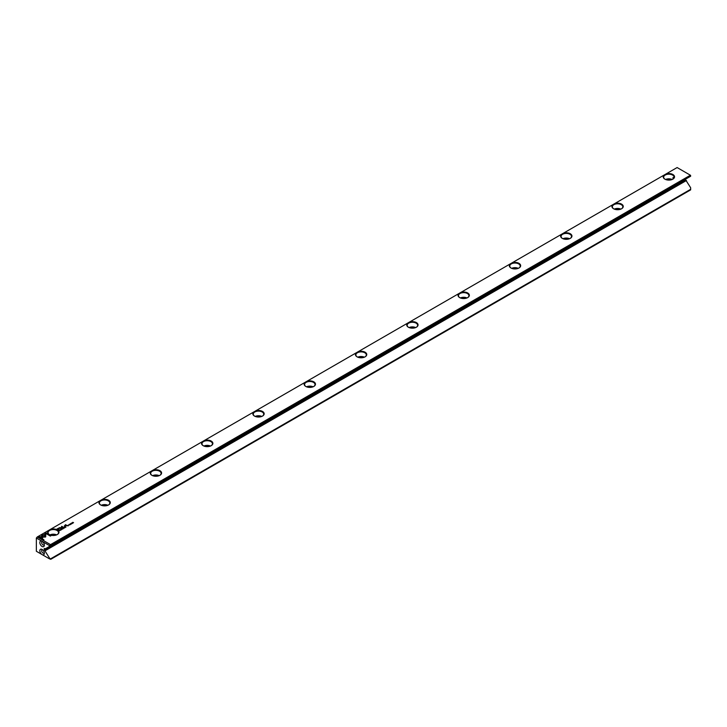 <?xml version="1.0" encoding="UTF-8"?>
<svg xmlns="http://www.w3.org/2000/svg" width="727" height="727" viewBox="0 0 727 727"><rect width="100%" height="100%" fill="white"/><g stroke="black" fill="none" stroke-linecap="round" stroke-linejoin="round"><path stroke-width="1.09" d="M64.058 528.175L63.667 527.629L63.903 528.147L63.013 528.002L64.058 528.175M45.774 534.754L41.639 534.754L41.648 538.298L42.566 538.834L42.557 535.281L45.756 535.281L45.774 534.754M41.639 535.281L45.765 534.845M37.759 536.98L43.284 540.161L43.929 539.788L39.331 537.135L41.43 537.135L41.43 536.599L37.759 536.98M45.547 537.017L45.728 535.399L44.81 535.399L44.81 536.59L42.766 536.599L42.766 537.126L45.547 537.017M62.204 529.211L61.513 528.856L62.204 529.265M62.168 529.056L61.577 528.902M60.668 530.128L59.896 529.801L60.668 530.128M67.884 525.285L68.492 525.521M62.413 528.338L63.113 528.829M67.202 525.585L68.138 525.912M67.647 525.766L67.02 525.785M70.91 524.331L70.283 523.876M44.829 532.9L44.829 534.636L45.746 534.636L45.746 533.427L50.345 536.09L50.999 535.708L45.474 532.527L44.829 532.991L45.474 532.527M458.91 293.535L409.356 322.143A5.671 3.272 180 0 1 416.816 322.861A5.671 3.272 180 0 1 416.398 327.223A5.671 3.272 180 0 1 408.383 327.223A5.671 3.272 180 0 1 407.611 323.151L358.057 351.759A5.671 3.272 180 0 1 365.517 352.477A5.671 3.272 180 0 1 365.099 356.839A5.671 3.272 180 0 1 357.084 356.839A5.671 3.272 180 0 1 356.312 352.768L306.758 381.375A5.671 3.272 180 0 1 314.218 382.093A5.671 3.272 180 0 1 313.81 386.455A5.671 3.272 180 0 1 305.794 386.455A5.671 3.272 180 0 1 305.013 382.384L255.459 410.991A5.671 3.272 180 0 1 262.92 411.709A5.671 3.272 180 0 1 262.511 416.071A5.671 3.272 180 0 1 254.495 416.071A5.671 3.272 180 0 1 253.714 412L204.16 440.607A5.671 3.272 180 0 1 211.63 441.325A5.671 3.272 180 0 1 211.212 445.687A5.671 3.272 180 0 1 203.196 445.687A5.671 3.272 180 0 1 202.415 441.616L152.87 470.224A5.671 3.272 180 0 1 160.331 470.942A5.671 3.272 180 0 1 159.913 475.304A5.671 3.272 180 0 1 151.898 475.304A5.671 3.272 180 0 1 151.125 471.232L101.571 499.84A5.671 3.272 180 0 1 109.032 500.558A5.671 3.272 180 0 1 108.614 504.92A5.671 3.272 180 0 1 100.599 504.92A5.671 3.272 180 0 1 99.826 500.848L50.272 529.456A5.671 3.272 180 0 1 57.733 530.174A5.671 3.272 180 0 1 57.315 534.536A5.671 3.272 180 0 1 49.3 534.536A5.671 3.272 180 0 1 48.527 530.465L37.25 536.98L50.517 544.641L690.396 175.216L677.119 167.546L665.841 174.062A5.671 3.272 180 0 1 673.302 174.78A5.671 3.272 180 0 1 672.884 179.142A5.671 3.272 180 0 1 664.869 179.142A5.671 3.272 180 0 1 664.096 175.071L614.542 203.678A5.671 3.272 180 0 1 622.003 204.396A5.671 3.272 180 0 1 621.594 208.758A5.671 3.272 180 0 1 613.579 208.758A5.671 3.272 180 0 1 612.797 204.687L563.243 233.294A5.671 3.272 180 0 1 570.704 234.012A5.671 3.272 180 0 1 570.295 238.374A5.671 3.272 180 0 1 562.28 238.374A5.671 3.272 180 0 1 561.498 234.303L511.953 262.91A5.671 3.272 180 0 1 519.414 263.628A5.671 3.272 180 0 1 518.996 267.99A5.671 3.272 180 0 1 510.981 267.99A5.671 3.272 180 0 1 510.2 263.919L460.654 292.527A5.671 3.272 180 0 1 468.115 293.245A5.671 3.272 180 0 1 467.697 297.607A5.671 3.272 180 0 1 459.682 297.607A5.671 3.272 180 0 1 458.91 293.535L460.654 292.527M57.878 528.52L56.833 529.12L58.642 530.165L58.105 529.556L59.296 528.265L58.623 528.184L57.878 528.611L59.296 528.365L58.905 529.192M58.905 529.092L59.296 528.365M70.274 524.585L69.501 524.258L70.274 524.585M59.169 530.219L60.059 530.392L59.169 530.31M61.904 527.693L61.913 526.639L63.522 527.329L61.74 526.303L61.559 527.602L59.305 527.711L61.077 528.738L59.878 527.802L61.85 527.775M69.601 524.949L68.901 524.585L69.592 524.994M69.556 524.785L68.965 524.63M65.039 526.83L65.975 527.166M65.485 527.011L64.857 527.03M71.609 523.022L72.3 523.522M71.609 523.813L70.837 523.485L71.609 523.813M64.63 527.847L65.103 527.575L63.958 527.457L64.63 527.847M72.973 523.031L72.491 522.649L73.554 522.686L72.436 522.559M66.766 525.476L65.366 524.667L66.766 525.476M60.914 529.765L61.377 529.501L60.614 529.374L61.277 529.565M61.295 529.874L60.677 529.42M64.267 526.157L64.93 526.53L64.794 525.612L66.275 525.757L64.721 525.503L64.267 526.157M64.721 525.603L64.358 526.03L66.193 525.803M65.094 526.439L64.794 525.612M685.361 179.287L685.806 180.123L44.592 550.321L44.138 549.548L685.361 179.342M50.781 545.659L690.65 176.234L690.65 175.661L50.781 545.086L49.427 546.431L49.427 545.568L36.35 538.016L36.35 551.266L41.712 554.365A3.172 1.836 60 0 1 39.849 550.521A3.172 1.836 60 0 1 42.093 549.439A3.172 1.836 60 0 1 44.329 553.32A3.172 1.836 60 0 1 42.466 554.801L49.427 558.818L49.427 557.954L50.781 559.299L690.65 189.874L690.65 187.748L685.806 180.123M49.427 557.954L44.592 550.321M44.138 548.731L44.138 549.548M49.427 546.431L45.247 548.849L44.592 548.476M41.712 541.106A3.172 1.836 -120 0 0 39.849 542.815A3.172 1.836 -120 0 0 42.093 546.477A3.172 1.836 -120 0 0 44.329 545.177A3.172 1.836 -120 0 0 42.466 541.542L41.712 541.106M50.781 558.727L690.65 189.302M686.461 180.496L45.247 550.702M407.611 323.151L409.356 322.143M510.2 263.919L511.953 262.91M561.498 234.303L563.243 233.294M612.797 204.687L614.542 203.678M664.096 175.071L665.841 174.062M36.35 538.016L37.25 536.98M48.527 530.465L50.272 529.456M99.826 500.848L101.571 499.84M151.125 471.232L152.87 470.224M202.415 441.616L204.16 440.607M253.714 412L255.459 410.991M305.013 382.384L306.758 381.375M356.312 352.768L358.057 351.759M50.781 559.299L49.427 558.818M50.517 544.941L49.427 545.568M41.712 554.365L42.466 554.801M667.577 180.005A3.399 1.963 180 0 1 670.185 180.005M665.587 179.487A5.216 3.008 180 0 1 672.175 179.487M672.72 179.233A5.216 3.008 0 0 0 674.093 177.197A5.216 3.008 0 0 0 671.394 174.553A5.216 3.008 0 0 0 666.086 174.653A5.216 3.008 0 0 0 663.669 177.197A5.216 3.008 0 0 0 665.041 179.233M672.975 179.06L673.038 177.443L673.929 177.942M616.278 209.621A3.399 1.963 180 0 1 618.886 209.621M614.288 209.103A5.216 3.008 180 0 1 620.876 209.103M621.421 208.849A5.216 3.008 0 0 0 622.794 206.813A5.216 3.008 0 0 0 620.095 204.169A5.216 3.008 0 0 0 614.788 204.269A5.216 3.008 0 0 0 612.37 206.813A5.216 3.008 0 0 0 613.742 208.849M564.979 239.238A3.399 1.963 180 0 1 567.587 239.238M562.989 238.72A5.216 3.008 180 0 1 569.577 238.72M570.122 238.465A5.216 3.008 0 0 0 571.504 236.429A5.216 3.008 0 0 0 568.796 233.785A5.216 3.008 0 0 0 563.489 233.885A5.216 3.008 0 0 0 561.071 236.429A5.216 3.008 0 0 0 562.444 238.465M513.689 268.854A3.399 1.963 180 0 1 516.288 268.854M511.699 268.336A5.216 3.008 180 0 1 518.278 268.336M518.833 268.081A5.216 3.008 0 0 0 520.205 266.046A5.216 3.008 0 0 0 517.497 263.401A5.216 3.008 0 0 0 512.19 263.501A5.216 3.008 0 0 0 509.772 266.046A5.216 3.008 0 0 0 511.145 268.081M462.39 298.47A3.399 1.963 180 0 1 464.998 298.47M460.4 297.952A5.216 3.008 180 0 1 466.979 297.952M467.534 297.697A5.216 3.008 0 0 0 468.906 295.662A5.216 3.008 0 0 0 466.198 293.017A5.216 3.008 0 0 0 460.891 293.117A5.216 3.008 0 0 0 458.473 295.662A5.216 3.008 0 0 0 459.846 297.697M411.091 328.086A3.399 1.963 180 0 1 413.699 328.086M409.101 327.568A5.216 3.008 180 0 1 415.69 327.568M416.235 327.314A5.216 3.008 0 0 0 417.607 325.278A5.216 3.008 0 0 0 414.908 322.634A5.216 3.008 0 0 0 409.601 322.733A5.216 3.008 0 0 0 407.175 325.278A5.216 3.008 0 0 0 408.556 327.314M359.792 357.711A3.399 1.963 180 0 1 362.4 357.711M357.802 357.184A5.216 3.008 180 0 1 364.391 357.184M364.936 356.93A5.216 3.008 0 0 0 366.308 354.894A5.216 3.008 0 0 0 363.609 352.259A5.216 3.008 0 0 0 358.302 352.35A5.216 3.008 0 0 0 355.885 354.894A5.216 3.008 0 0 0 357.257 356.93M308.493 387.327A3.399 1.963 180 0 1 311.101 387.327M306.503 386.8A5.216 3.008 180 0 1 313.092 386.8M313.637 386.546A5.216 3.008 0 0 0 315.009 384.51A5.216 3.008 0 0 0 312.31 381.875A5.216 3.008 0 0 0 307.003 381.966A5.216 3.008 0 0 0 304.586 384.51A5.216 3.008 0 0 0 305.958 386.546M257.194 416.944A3.399 1.963 180 0 1 259.803 416.944M255.204 416.417A5.216 3.008 180 0 1 261.793 416.417M262.338 416.162A5.216 3.008 0 0 0 263.71 414.126A5.216 3.008 0 0 0 261.011 411.491A5.216 3.008 0 0 0 255.704 411.582A5.216 3.008 0 0 0 253.287 414.126A5.216 3.008 0 0 0 254.659 416.162M205.895 446.56A3.399 1.963 180 0 1 208.504 446.56M203.914 446.033A5.216 3.008 180 0 1 210.494 446.033M211.039 445.778A5.216 3.008 0 0 0 212.42 443.743A5.216 3.008 0 0 0 209.712 441.107A5.216 3.008 0 0 0 204.405 441.198A5.216 3.008 0 0 0 201.988 443.743A5.216 3.008 0 0 0 203.36 445.778M154.606 476.176A3.399 1.963 180 0 1 157.205 476.176M152.615 475.649A5.216 3.008 180 0 1 159.195 475.649M159.749 475.394A5.216 3.008 0 0 0 161.121 473.359A5.216 3.008 0 0 0 158.413 470.723A5.216 3.008 0 0 0 153.106 470.814A5.216 3.008 0 0 0 150.689 473.359A5.216 3.008 0 0 0 152.061 475.394M103.307 505.792A3.399 1.963 180 0 1 105.915 505.792M101.317 505.265A5.216 3.008 180 0 1 107.896 505.265M108.45 505.011A5.216 3.008 0 0 0 109.822 502.975A5.216 3.008 0 0 0 107.114 500.34A5.216 3.008 0 0 0 101.816 500.43A5.216 3.008 0 0 0 99.39 502.975A5.216 3.008 0 0 0 100.771 505.011M52.008 535.408A3.399 1.963 180 0 1 54.616 535.408M50.018 534.881A5.216 3.008 180 0 1 56.606 534.881M57.151 534.627A5.216 3.008 0 0 0 58.523 532.591A5.216 3.008 0 0 0 55.825 529.956A5.216 3.008 0 0 0 50.517 530.047A5.216 3.008 0 0 0 48.1 532.591A5.216 3.008 0 0 0 49.472 534.627M42.593 541.651A1.908 1.1 -120 0 0 42.039 541.715A1.908 1.1 -120 0 0 41.739 543.242A1.908 1.1 -120 0 0 42.984 544.923A1.908 1.1 -120 0 0 43.938 545.014A1.908 1.1 -120 0 0 44.274 544.559M44.274 552.702A1.908 1.1 60 0 1 43.938 553.156A1.908 1.1 60 0 1 42.039 552.057A1.908 1.1 60 0 1 42.039 549.857A1.908 1.1 60 0 1 42.593 549.794M44.829 534.636L44.829 532.991M45.746 533.527L45.746 534.636M45.474 532.618L50.917 535.763M56.915 529.165L57.878 528.611M58.105 529.556L58.814 530.065M58.978 528.465L57.896 529.529L57.306 529.092L57.896 529.438L58.978 528.465L57.306 529.092M69.583 524.303L70.192 524.63M59.041 530.392L59.65 530.628M61.541 526.521L63.44 527.375M59.387 527.757L61.559 527.602M59.878 527.802L61.204 528.665M68.901 524.685L69.356 524.64L68.901 524.685M62.486 528.474L63.031 528.783L62.486 528.474M63.031 528.693L62.486 528.375L63.031 528.774M59.996 529.747L60.586 530.183M44.81 535.499L45.728 535.499L45.737 536.771M42.766 537.126L44.81 536.59M37.84 537.026L38.413 536.599M39.331 537.135L43.847 539.834M38.413 536.699L41.43 537.135M42.557 535.381L42.566 538.834M71.682 523.167L72.227 523.476L71.682 523.167M72.227 523.385L71.682 523.067L72.227 523.467M70.937 523.422L71.528 523.858M64.04 527.502L64.648 527.738M72.882 522.304L73.472 522.74M65.457 524.712L66.92 525.385"/></g></svg>
